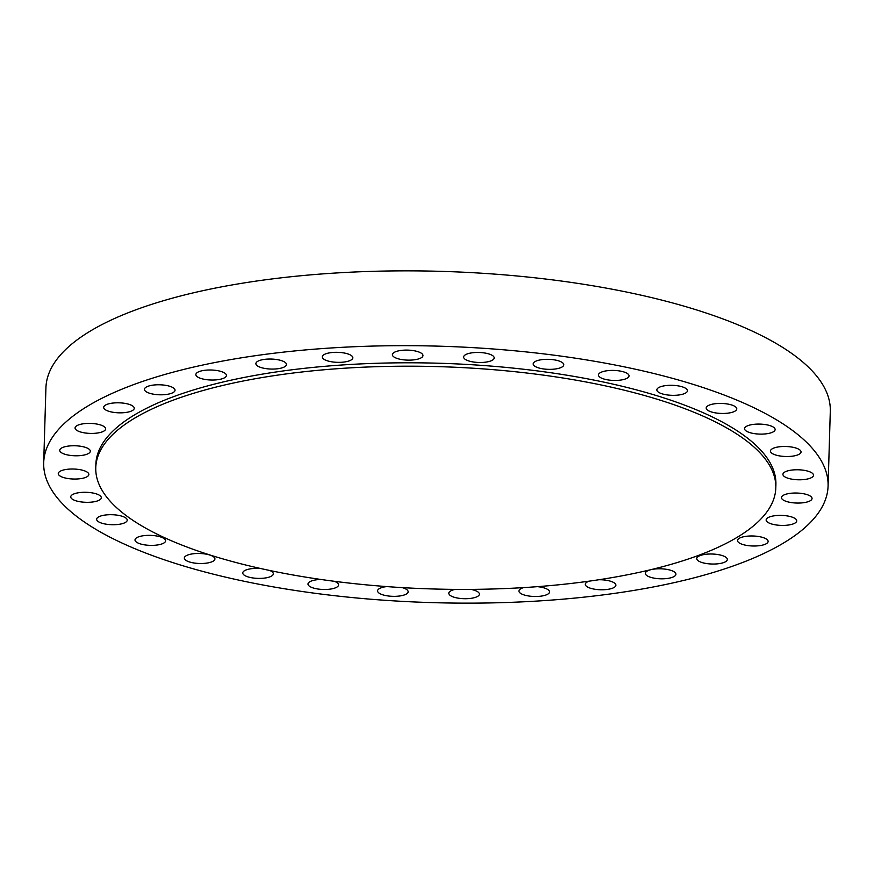 <?xml version="1.0" encoding="UTF-8"?>
<svg xmlns="http://www.w3.org/2000/svg" width="874" height="874" viewBox="0 0 874 874"><rect width="100%" height="100%" fill="white"/><g stroke="black" fill="none" stroke-linecap="round" stroke-linejoin="round"><path stroke-width="1.31" d="M589.043 581.177A15.295 5.004 -178.3 0 0 585.318 584.302A15.295 5.004 -178.3 0 0 590.66 588.3A15.295 5.004 -178.3 0 0 606.938 589.48A15.295 5.004 -178.3 0 0 615.897 585.209A15.295 5.004 -178.3 0 0 610.544 581.221A15.295 5.004 -178.3 0 0 598.909 579.735M523.57 587.612A15.295 5.004 -178.3 0 0 518.948 591.021A15.295 5.004 -178.3 0 0 524.302 595.008A15.295 5.004 -178.3 0 0 540.569 596.199A15.295 5.004 -178.3 0 0 549.538 591.927A15.295 5.004 -178.3 0 0 544.185 587.94A15.295 5.004 -178.3 0 0 537.401 586.662M455.212 589.382A15.295 5.004 -178.3 0 0 448.81 593.238A15.295 5.004 -178.3 0 0 454.152 597.237A15.295 5.004 -178.3 0 0 470.431 598.417A15.295 5.004 -178.3 0 0 479.389 594.145A15.295 5.004 -178.3 0 0 474.036 590.158A15.295 5.004 -178.3 0 0 470.878 589.393M386.701 586.585A15.295 5.004 -178.3 0 0 377.579 590.879A15.295 5.004 -178.3 0 0 382.932 594.866A15.295 5.004 -178.3 0 0 399.2 596.046A15.295 5.004 -178.3 0 0 408.158 591.785A15.295 5.004 -178.3 0 0 402.805 587.787A15.295 5.004 -178.3 0 0 402.226 587.623M320.9 579.462A15.295 5.004 -178.3 0 0 307.998 584.018A15.295 5.004 -178.3 0 0 313.351 588.005A15.295 5.004 -178.3 0 0 329.618 589.196A15.295 5.004 -178.3 0 0 338.588 584.924A15.295 5.004 -178.3 0 0 334.316 581.297M260.66 568.526A15.295 5.004 -178.3 0 0 242.754 572.929A15.295 5.004 -178.3 0 0 248.107 576.916A15.295 5.004 -178.3 0 0 264.374 578.107A15.295 5.004 -178.3 0 0 273.333 573.836A15.295 5.004 -178.3 0 0 269.826 570.504M211.257 562.048A15.295 5.004 -178.3 0 0 214.928 558.945A15.295 5.004 -178.3 0 0 204.997 553.952A15.295 5.004 -178.3 0 0 188.008 554.924A15.295 5.004 -178.3 0 0 184.338 558.038A15.295 5.004 -178.3 0 0 194.268 563.031A15.295 5.004 -178.3 0 0 211.257 562.048M161.919 543.923A15.295 5.004 -178.3 0 0 165.59 540.82A15.295 5.004 -178.3 0 0 155.67 535.828A15.295 5.004 -178.3 0 0 138.682 536.811A15.295 5.004 -178.3 0 0 135.011 539.913A15.295 5.004 -178.3 0 0 144.931 544.906A15.295 5.004 -178.3 0 0 161.919 543.923M123.562 523.264A15.295 5.004 -178.3 0 0 127.233 520.161A15.295 5.004 -178.3 0 0 117.313 515.168A15.295 5.004 -178.3 0 0 100.313 516.152A15.295 5.004 -178.3 0 0 96.643 519.254A15.295 5.004 -178.3 0 0 106.573 524.247A15.295 5.004 -178.3 0 0 123.562 523.264M97.648 500.868A15.295 5.004 -178.3 0 0 101.318 497.765A15.295 5.004 -178.3 0 0 91.399 492.761A15.295 5.004 -178.3 0 0 74.41 493.744A15.295 5.004 -178.3 0 0 70.739 496.858A15.295 5.004 -178.3 0 0 80.659 501.851A15.295 5.004 -178.3 0 0 97.648 500.868M85.182 477.586A15.295 5.004 -178.3 0 0 88.853 474.484A15.295 5.004 -178.3 0 0 78.933 469.491A15.295 5.004 -178.3 0 0 61.945 470.463A15.295 5.004 -178.3 0 0 58.274 473.577A15.295 5.004 -178.3 0 0 68.194 478.57A15.295 5.004 -178.3 0 0 85.182 477.586M86.646 454.327A15.295 5.004 -178.3 0 0 90.317 451.213A15.295 5.004 -178.3 0 0 80.386 446.221A15.295 5.004 -178.3 0 0 63.398 447.204A15.295 5.004 -178.3 0 0 59.727 450.307A15.295 5.004 -178.3 0 0 69.658 455.31A15.295 5.004 -178.3 0 0 86.646 454.327M101.974 431.964A15.295 5.004 -178.3 0 0 105.645 428.861A15.295 5.004 -178.3 0 0 95.714 423.868A15.295 5.004 -178.3 0 0 78.726 424.851A15.295 5.004 -178.3 0 0 75.055 427.954A15.295 5.004 -178.3 0 0 84.986 432.947A15.295 5.004 -178.3 0 0 101.974 431.964M130.576 411.381A15.295 5.004 -178.3 0 0 134.246 408.267A15.295 5.004 -178.3 0 0 124.326 403.275A15.295 5.004 -178.3 0 0 107.338 404.258A15.295 5.004 -178.3 0 0 103.667 407.36A15.295 5.004 -178.3 0 0 113.587 412.364A15.295 5.004 -178.3 0 0 130.576 411.381M171.359 393.344A15.295 5.004 -178.3 0 0 175.029 390.241A15.295 5.004 -178.3 0 0 165.11 385.248A15.295 5.004 -178.3 0 0 148.121 386.232A15.295 5.004 -178.3 0 0 144.45 389.334A15.295 5.004 -178.3 0 0 154.37 394.327A15.295 5.004 -178.3 0 0 171.359 393.344M222.761 378.573A15.295 5.004 -178.3 0 0 226.432 375.459A15.295 5.004 -178.3 0 0 216.512 370.467A15.295 5.004 -178.3 0 0 199.523 371.45A15.295 5.004 -178.3 0 0 195.852 374.553A15.295 5.004 -178.3 0 0 205.772 379.556A15.295 5.004 -178.3 0 0 222.761 378.573M282.794 367.615A15.295 5.004 -178.3 0 0 286.464 364.502A15.295 5.004 -178.3 0 0 276.545 359.509A15.295 5.004 -178.3 0 0 259.556 360.492A15.295 5.004 -178.3 0 0 255.885 363.595A15.295 5.004 -178.3 0 0 265.805 368.599A15.295 5.004 -178.3 0 0 282.794 367.615M349.163 360.896A15.295 5.004 -178.3 0 0 352.834 357.783A15.295 5.004 -178.3 0 0 342.903 352.79A15.295 5.004 -178.3 0 0 325.915 353.773A15.295 5.004 -178.3 0 0 322.244 356.876A15.295 5.004 -178.3 0 0 332.175 361.88A15.295 5.004 -178.3 0 0 349.163 360.896M419.302 358.679A15.295 5.004 -178.3 0 0 422.972 355.565A15.295 5.004 -178.3 0 0 413.052 350.572A15.295 5.004 -178.3 0 0 396.064 351.556A15.295 5.004 -178.3 0 0 392.393 354.658A15.295 5.004 -178.3 0 0 402.313 359.662A15.295 5.004 -178.3 0 0 419.302 358.679M490.533 361.038A15.295 5.004 -178.3 0 0 494.203 357.936A15.295 5.004 -178.3 0 0 484.283 352.932A15.295 5.004 -178.3 0 0 467.295 353.915A15.295 5.004 -178.3 0 0 463.624 357.029A15.295 5.004 -178.3 0 0 473.544 362.022A15.295 5.004 -178.3 0 0 490.533 361.038M560.103 367.899A15.295 5.004 -178.3 0 0 563.774 364.797A15.295 5.004 -178.3 0 0 553.854 359.793A15.295 5.004 -178.3 0 0 536.865 360.776A15.295 5.004 -178.3 0 0 533.195 363.879A15.295 5.004 -178.3 0 0 543.115 368.883A15.295 5.004 -178.3 0 0 560.103 367.899M625.358 378.988A15.295 5.004 -178.3 0 0 629.029 375.886A15.295 5.004 -178.3 0 0 619.098 370.882A15.295 5.004 -178.3 0 0 602.11 371.865A15.295 5.004 -178.3 0 0 598.439 374.968A15.295 5.004 -178.3 0 0 608.37 379.972A15.295 5.004 -178.3 0 0 625.358 378.988M662.208 393.857A15.295 5.004 -178.3 0 0 678.475 395.037A15.295 5.004 -178.3 0 0 687.445 390.776A15.295 5.004 -178.3 0 0 682.091 386.778A15.295 5.004 -178.3 0 0 665.824 385.598A15.295 5.004 -178.3 0 0 656.855 389.87A15.295 5.004 -178.3 0 0 662.208 393.857M711.545 411.982A15.295 5.004 -178.3 0 0 727.813 413.162A15.295 5.004 -178.3 0 0 736.771 408.901A15.295 5.004 -178.3 0 0 731.429 404.902A15.295 5.004 -178.3 0 0 715.151 403.722A15.295 5.004 -178.3 0 0 706.192 407.983A15.295 5.004 -178.3 0 0 711.545 411.982M749.903 432.641A15.295 5.004 -178.3 0 0 766.17 433.821A15.295 5.004 -178.3 0 0 775.129 429.549A15.295 5.004 -178.3 0 0 769.786 425.562A15.295 5.004 -178.3 0 0 753.508 424.382A15.295 5.004 -178.3 0 0 744.55 428.642A15.295 5.004 -178.3 0 0 749.903 432.641M775.806 455.037A15.295 5.004 -178.3 0 0 792.084 456.217A15.295 5.004 -178.3 0 0 801.043 451.956A15.295 5.004 -178.3 0 0 795.69 447.958A15.295 5.004 -178.3 0 0 779.422 446.778A15.295 5.004 -178.3 0 0 770.464 451.05A15.295 5.004 -178.3 0 0 775.806 455.037M788.272 478.318A15.295 5.004 -178.3 0 0 804.55 479.498A15.295 5.004 -178.3 0 0 813.508 475.238A15.295 5.004 -178.3 0 0 808.155 471.239A15.295 5.004 -178.3 0 0 791.888 470.059A15.295 5.004 -178.3 0 0 782.929 474.32A15.295 5.004 -178.3 0 0 788.272 478.318M786.819 501.578A15.295 5.004 -178.3 0 0 803.086 502.769A15.295 5.004 -178.3 0 0 812.044 498.497A15.295 5.004 -178.3 0 0 806.702 494.509A15.295 5.004 -178.3 0 0 790.424 493.318A15.295 5.004 -178.3 0 0 781.465 497.59A15.295 5.004 -178.3 0 0 786.819 501.578M771.491 523.941A15.295 5.004 -178.3 0 0 787.758 525.121A15.295 5.004 -178.3 0 0 796.717 520.849A15.295 5.004 -178.3 0 0 791.374 516.862A15.295 5.004 -178.3 0 0 775.096 515.682A15.295 5.004 -178.3 0 0 766.137 519.943A15.295 5.004 -178.3 0 0 771.491 523.941M742.878 544.524A15.295 5.004 -178.3 0 0 759.156 545.715A15.295 5.004 -178.3 0 0 768.115 541.443A15.295 5.004 -178.3 0 0 762.762 537.455A15.295 5.004 -178.3 0 0 746.494 536.265A15.295 5.004 -178.3 0 0 737.536 540.536A15.295 5.004 -178.3 0 0 742.878 544.524M650.704 577.332A15.295 5.004 -178.3 0 0 666.971 578.522A15.295 5.004 -178.3 0 0 675.93 574.251A15.295 5.004 -178.3 0 0 670.587 570.263A15.295 5.004 -178.3 0 0 654.309 569.072A15.295 5.004 -178.3 0 0 645.351 573.344A15.295 5.004 -178.3 0 0 650.704 577.332M723.661 562.583A15.295 5.004 -178.3 0 0 727.332 559.469A15.295 5.004 -178.3 0 0 717.412 554.477A15.295 5.004 -178.3 0 0 700.424 555.46A15.295 5.004 -178.3 0 0 696.742 558.562A15.295 5.004 -178.3 0 0 706.673 563.566A15.295 5.004 -178.3 0 0 723.661 562.583M775.806 487.9L775.904 484.491A340.172 111.206 -178.3 0 0 555.263 373.395A340.172 111.206 -178.3 0 0 177.509 395.234A340.172 111.206 -178.3 0 0 95.867 464.312L95.769 467.71A340.172 111.206 -178.3 0 0 316.421 578.806A340.172 111.206 -178.3 0 0 694.164 556.978A340.172 111.206 -178.3 0 0 775.806 487.9A340.172 111.206 -178.3 0 0 555.165 376.803A340.172 111.206 -178.3 0 0 177.411 398.631A340.172 111.206 -178.3 0 0 95.769 467.71M828.082 486.042L830.3 411.239A392.36 128.27 -178.3 0 0 575.802 283.089A392.36 128.27 -178.3 0 0 140.091 308.282A392.36 128.27 -178.3 0 0 45.918 387.958L43.7 462.761A392.36 128.27 -178.3 0 0 298.198 590.911A392.36 128.27 -178.3 0 0 733.909 565.718A392.36 128.27 -178.3 0 0 828.082 486.042A392.36 128.27 -178.3 0 0 573.573 357.903A392.36 128.27 -178.3 0 0 137.874 383.085A392.36 128.27 -178.3 0 0 43.7 462.761"/></g></svg>
